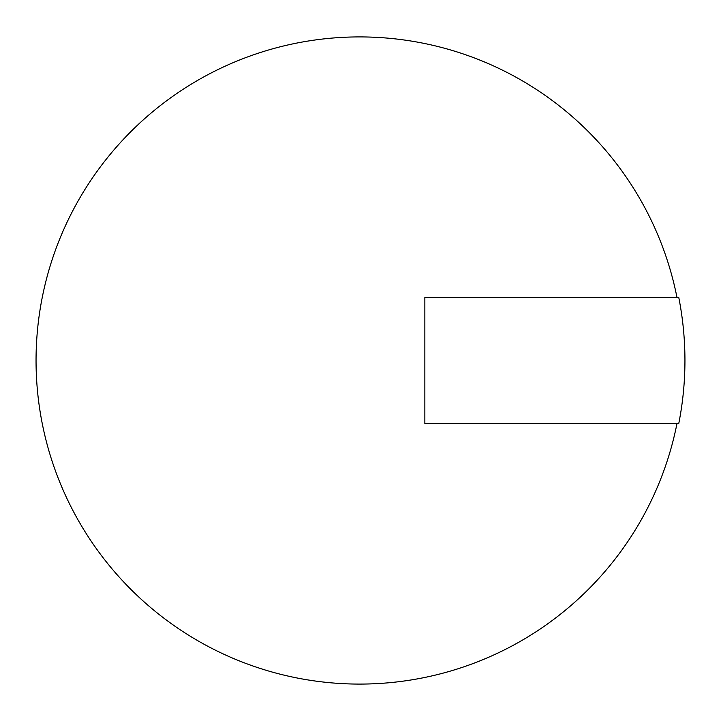 <?xml version="1.0" encoding="UTF-8"?>
<svg xmlns="http://www.w3.org/2000/svg" width="721" height="721" viewBox="0 0 721 721"><rect width="100%" height="100%" fill="white"/><g stroke="black" fill="none" stroke-linecap="round" stroke-linejoin="round"><path stroke-width="1.08" d="M676.965 297.349A323.567 323.567 0 0 0 36.05 360.5A323.567 323.567 0 0 0 676.965 423.651M678.74 297.349L424.858 297.349L424.858 423.651L678.74 423.651A324.838 324.838 0 0 0 678.749 297.349"/></g></svg>
